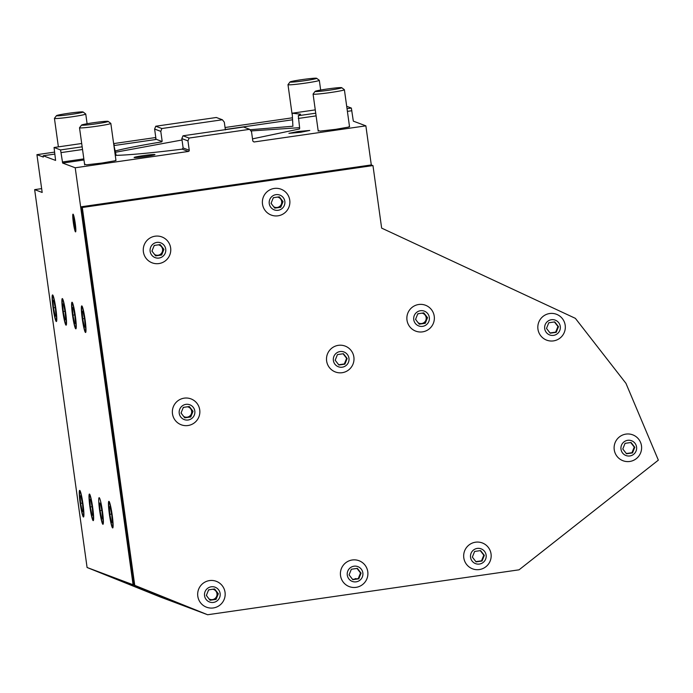 <?xml version="1.0" encoding="UTF-8"?>
<svg xmlns="http://www.w3.org/2000/svg" width="693" height="693" viewBox="0 0 693 693"><rect width="100%" height="100%" fill="white"/><g stroke="black" fill="none" stroke-linecap="round" stroke-linejoin="round"><path stroke-width="1.04" d="M298.233 131.479L309.788 130.449L300.467 132.311L288.912 133.342L298.233 131.479M157.779 594.871L133.662 585.074M187.197 606.644L163.08 596.855M132.701 585.464L108.576 575.675M162.11 597.236L137.994 587.447M143.416 155.622A10.542 0.572 172.1 0 1 154.972 154.591A10.542 0.572 172.1 0 1 145.643 156.462A10.542 0.572 172.1 0 1 134.096 157.493A10.542 0.572 172.1 0 1 143.416 155.622M162.162 141.268L160.785 131.367L161.867 128.517L222.392 119.768L224.307 122.176L225.381 129.886M249.982 129.738L292.948 126.247M315.272 109.884L292.212 113.21L292.905 126.256M292.212 113.21L300.58 114.189L298.302 115.705L299.679 128.352M299.489 128.967L252.512 138.869M82.311 207.493L134.745 585.36L207.64 614.743L519.057 569.819L658.35 460.143L625.952 383.342L575.372 318.347L381.644 228.11L372.964 165.566L82.311 207.493L80.639 206.869L133.073 584.736L75.216 167.775L62.647 163.063L60.56 149.931L54.054 147.496L55.596 160.421L43.165 155.76L43.338 157.068L36.928 154.66L42.178 192.455L34.65 189.631L87.084 567.498L133.905 585.048L81.471 207.181L372.124 165.255L371.292 164.934L365.869 125.849L254.002 141.987L252.824 141.095L251.516 131.705L249.662 129.322L243.546 127.027L183.021 135.785L181.826 138.583L183.134 147.964L182.198 149.142A98.813 5.345 172.1 0 1 116.129 155.353L113.825 144.993M299.584 127.659L250.935 130.951M62.353 298.596A13.436 1.334 81.8 0 1 65.566 312.058A13.436 1.334 81.8 0 1 66.112 325.182A13.436 1.334 81.8 0 1 66.043 325.173A13.436 1.334 81.8 0 1 62.829 311.711A13.436 1.334 81.8 0 1 62.275 298.579A13.436 1.334 81.8 0 1 62.353 298.596M72.089 302.243A13.436 1.334 81.8 0 1 75.303 315.705A13.436 1.334 81.8 0 1 75.849 328.837A13.436 1.334 81.8 0 1 75.78 328.82A13.436 1.334 81.8 0 1 72.557 315.358A13.436 1.334 81.8 0 1 72.011 302.235A13.436 1.334 81.8 0 1 72.089 302.243M81.817 305.89A13.436 1.334 81.8 0 1 85.04 319.352A13.436 1.334 81.8 0 1 85.585 332.484A13.436 1.334 81.8 0 1 85.508 332.475A13.436 1.334 81.8 0 1 82.294 319.014A13.436 1.334 81.8 0 1 81.748 305.882A13.436 1.334 81.8 0 1 81.817 305.89M79.738 490.401A13.436 1.334 81.8 0 1 82.961 503.872A13.436 1.334 81.8 0 1 83.507 516.995A13.436 1.334 81.8 0 1 83.429 516.987A13.436 1.334 81.8 0 1 80.215 503.525A13.436 1.334 81.8 0 1 79.669 490.393A13.436 1.334 81.8 0 1 79.738 490.401M89.475 494.057A13.436 1.334 81.8 0 1 92.689 507.519A13.436 1.334 81.8 0 1 93.234 520.642A13.436 1.334 81.8 0 1 93.165 520.634A13.436 1.334 81.8 0 1 89.951 507.172A13.436 1.334 81.8 0 1 89.397 494.048A13.436 1.334 81.8 0 1 89.475 494.057M99.212 497.704A13.436 1.334 81.8 0 1 102.425 511.165A13.436 1.334 81.8 0 1 102.971 524.298A13.436 1.334 81.8 0 1 102.902 524.289A13.436 1.334 81.8 0 1 99.679 510.819A13.436 1.334 81.8 0 1 99.134 497.695A13.436 1.334 81.8 0 1 99.212 497.704M108.94 501.351A13.436 1.334 81.8 0 1 112.162 514.812A13.436 1.334 81.8 0 1 112.708 527.945A13.436 1.334 81.8 0 1 112.63 527.936A13.436 1.334 81.8 0 1 109.416 514.475A13.436 1.334 81.8 0 1 108.87 501.342A13.436 1.334 81.8 0 1 108.94 501.351M73.06 214.163A8.957 0.892 81.8 0 1 75.208 223.137A8.957 0.892 81.8 0 1 75.572 231.886A8.957 0.892 81.8 0 1 75.52 231.878A8.957 0.892 81.8 0 1 73.38 222.903A8.957 0.892 81.8 0 1 73.016 214.154A8.957 0.892 81.8 0 1 73.06 214.163M52.616 294.941A13.436 1.334 81.8 0 1 55.83 308.402A13.436 1.334 81.8 0 1 56.384 321.535A13.436 1.334 81.8 0 1 56.306 321.526A13.436 1.334 81.8 0 1 53.092 308.064A13.436 1.334 81.8 0 1 52.547 294.932A13.436 1.334 81.8 0 1 52.616 294.941M81.696 143.503L54.054 147.496M60.56 149.931L82.155 146.821M82.528 149.506L61.088 152.599M115.887 159.823L115.038 160.776L102.088 163.028L86.538 164.804L84.563 164.172M75.216 167.775L188.357 151.455L182.198 149.142M249.662 129.322L189.085 138.054L187.95 140.878L189.25 150.26A1.057 1.048 -69.5 0 1 188.357 151.455M207.64 614.743L133.073 584.736L205.968 614.119L159.988 596.881L87.084 567.498M34.65 189.631L41.641 188.626M36.928 154.66L54.548 152.122M113.687 143.59L155.786 137.517M225.052 127.521L292.203 117.836M115.055 150.996A98.813 5.345 172.1 0 1 161.738 141.874M161.66 141.346L155.475 139.024M155.544 139.553L114.293 145.504M54.816 154.08L43.165 155.76M114.215 144.932L113.609 143.39M182.025 139.995L115.237 152.295M355.977 578.594L355.145 578.672M187.95 140.878L181.826 138.583M183.021 135.785L189.085 138.054M349.445 126.135L348.596 127.079L335.646 129.34L320.097 131.107L318.13 130.475M365.869 125.849L353.378 121.162M346.699 106.306L351.351 108.056L353.248 120.625M292.472 119.794L225.32 129.478M222.392 119.768L216.32 117.489L155.752 126.23L154.617 129.054L155.986 138.955M155.752 126.23L161.867 128.517M160.785 131.367L154.617 129.054M298.302 115.705L315.731 113.193M347.028 108.68L351.351 108.056M292.749 121.777L292.663 121.18M351.879 110.715L347.401 111.365M316.103 115.878L298.302 118.451M206.809 614.431L133.905 585.048L206.809 614.431M371.292 164.934L80.639 206.869M134.745 585.36L133.905 585.048L81.471 207.181L372.964 165.566M55.068 315.869L53.5 307.874L52.893 300.234L53.863 300.597L55.431 308.593L56.029 316.233L55.068 315.869L55.994 315.739M53.04 307.701C56.367 325.199 57.32 325.554 55.882 308.766C52.555 291.268 51.611 290.913 53.04 307.701M55.241 307.623L53.5 307.874M64.795 319.525L63.228 311.521L62.63 303.88L63.591 304.244L65.159 312.248L65.766 319.88L64.795 319.525L65.722 319.386M62.777 311.348C66.104 328.846 67.048 329.201 65.618 312.413C62.292 294.915 61.348 294.56 62.777 311.348M64.969 311.27L63.228 311.521M74.532 323.172L72.964 315.168L72.367 307.536L73.328 307.891L74.896 315.895L75.502 323.536L74.532 323.172L75.459 323.033M72.514 315.003C75.84 332.501 76.784 332.857 75.355 316.069C72.029 298.57 71.076 298.215 72.514 315.003M74.705 314.917L72.964 315.168M84.269 326.819L82.701 318.823L82.095 311.183L83.065 311.547L84.633 319.542L85.23 327.183L84.269 326.819L85.196 326.689M82.242 318.65C85.568 336.148 86.521 336.503 85.083 319.716C81.757 302.217 80.812 301.862 82.242 318.65M84.442 318.572L82.701 318.823M82.19 511.33L80.622 503.335L80.016 495.694L80.986 496.058L82.554 504.062L83.151 511.694L82.19 511.33L83.117 511.2M80.163 503.161C83.489 520.66 84.442 521.015 83.004 504.227C79.678 486.729 78.733 486.373 80.163 503.161M82.363 503.083L80.622 503.335M91.918 514.986L90.35 506.981L89.752 499.35L90.714 499.705L92.282 507.709L92.888 515.341L91.918 514.986L92.845 514.847M89.899 506.808C93.226 524.306 94.17 524.662 92.741 507.882C89.414 490.384 88.47 490.029 89.899 506.808M92.091 506.73L90.35 506.981M101.654 518.633L100.087 510.628L99.489 502.997L100.45 503.361L102.018 511.356L102.625 518.996L101.654 518.633L102.581 518.494M99.636 510.464C102.962 527.962 103.907 528.317 102.477 511.529A13.436 1.334 -98.2 0 0 99.012 497.782A13.436 1.334 -98.2 0 0 99.636 510.464M101.828 510.377L100.087 510.628M111.391 522.279L109.823 514.284L109.217 506.644L110.187 507.007L111.755 515.003L112.353 522.643L111.391 522.279L112.318 522.15M109.364 514.111C112.69 531.609 113.643 531.964 112.205 515.176C108.879 497.678 107.935 497.323 109.364 514.111M111.564 514.033L109.823 514.284M73.094 214.423A8.697 0.866 -98.2 0 0 72.973 214.466A8.697 0.866 -98.2 0 0 73.441 223.146A8.697 0.866 -98.2 0 0 75.442 231.592A8.697 0.866 -98.2 0 0 75.485 231.618A8.697 0.866 -98.2 0 0 75.208 223.363A8.697 0.866 -98.2 0 0 73.094 214.423M74.697 228.11L73.25 217.689L73.891 217.931L74.939 223.259L75.338 228.352L74.697 228.11L75.312 228.023M74.809 222.609L73.649 222.782M290.09 82.069A13.436 0.728 172.1 0 1 290.029 81.965A13.436 0.728 172.1 0 1 302.928 79.487A13.436 0.728 172.1 0 1 316.562 78.257A13.436 0.728 172.1 0 1 316.614 78.283A13.436 0.728 172.1 0 1 304.452 80.734A13.436 0.728 172.1 0 1 290.09 82.069M319.222 80.258A15.809 0.858 172.1 0 1 319.282 80.293A15.809 0.858 172.1 0 1 319.317 80.336A15.809 0.858 172.1 0 1 305.327 83.134A15.809 0.858 172.1 0 1 288.08 84.754A15.809 0.858 172.1 0 1 287.993 84.685A15.809 0.858 172.1 0 1 288.011 84.633L290.029 81.965M315.176 91.476A13.436 0.728 172.1 0 1 315.116 91.372A13.436 0.728 172.1 0 1 328.014 88.886A13.436 0.728 172.1 0 1 341.649 87.656A13.436 0.728 172.1 0 1 341.701 87.682A13.436 0.728 172.1 0 1 329.53 90.142A13.436 0.728 172.1 0 1 315.176 91.476M344.308 89.666A15.809 0.858 172.1 0 1 344.369 89.692A15.809 0.858 172.1 0 1 344.395 89.735A15.809 0.858 172.1 0 1 330.414 92.541A15.809 0.858 172.1 0 1 313.167 94.161A15.809 0.858 172.1 0 1 313.08 94.083A15.809 0.858 172.1 0 1 313.097 94.031L315.116 91.372M56.531 115.766A13.436 0.728 172.1 0 1 56.471 115.662A13.436 0.728 172.1 0 1 69.369 113.176A13.436 0.728 172.1 0 1 83.004 111.945A13.436 0.728 172.1 0 1 83.056 111.971A13.436 0.728 172.1 0 1 70.885 114.432A13.436 0.728 172.1 0 1 56.531 115.766M85.663 113.955A15.809 0.858 172.1 0 1 85.724 113.99A15.809 0.858 172.1 0 1 85.75 114.033A15.809 0.858 172.1 0 1 71.769 116.831A15.809 0.858 172.1 0 1 54.522 118.451A15.809 0.858 172.1 0 1 54.435 118.373A15.809 0.858 172.1 0 1 54.452 118.33L56.471 115.662M81.618 125.173A13.436 0.728 172.1 0 1 81.557 125.069A13.436 0.728 172.1 0 1 94.447 122.583A13.436 0.728 172.1 0 1 108.082 121.353A13.436 0.728 172.1 0 1 108.134 121.379A13.436 0.728 172.1 0 1 95.972 123.839A13.436 0.728 172.1 0 1 81.618 125.173M110.75 123.363A15.809 0.858 172.1 0 1 110.811 123.389A15.809 0.858 172.1 0 1 110.837 123.432A15.809 0.858 172.1 0 1 96.847 126.23A15.809 0.858 172.1 0 1 79.608 127.85A15.809 0.858 172.1 0 1 79.513 127.781A15.809 0.858 172.1 0 1 79.53 127.729L81.557 125.069M212.803 589.223A5.267 5.232 -69.5 0 1 212.482 599.601L215.48 599.176L217.749 593.529L214.241 589.015M204.556 595.729A7.909 7.857 -69.5 0 1 211.252 586.789A7.909 7.857 -69.5 0 1 220.123 593.485A7.909 7.857 -69.5 0 1 213.427 602.425A7.909 7.857 -69.5 0 1 204.556 595.729M225.043 592.298A13.834 13.747 110.5 0 0 209.52 580.587A13.834 13.747 110.5 0 0 197.8 596.231A13.834 13.747 110.5 0 0 213.314 607.952A13.834 13.747 110.5 0 0 225.043 592.298M214.613 588.963L208.619 589.83L206.349 595.478L210.066 600.251L216.06 599.393L218.33 593.745L214.613 588.963M218.33 593.745L217.749 593.529M216.06 599.393L215.48 599.176M209.858 599.982L212.482 599.601A5.267 5.232 -69.5 0 1 208.991 598.873M206.765 596.015A5.267 5.232 -69.5 0 1 206.549 594.975M208.402 590.358A5.267 5.232 -69.5 0 1 209.355 589.726M187.482 406.8A5.267 5.232 -69.5 0 1 187.171 417.177L190.168 416.744L192.437 411.096L188.929 406.583M179.236 413.305A7.909 7.857 -69.5 0 1 185.941 404.357A7.909 7.857 -69.5 0 1 194.811 411.053A7.909 7.857 -69.5 0 1 188.106 420.001A7.909 7.857 -69.5 0 1 179.236 413.305M199.731 409.866A13.834 13.747 110.5 0 0 184.208 398.154A13.834 13.747 110.5 0 0 172.479 413.799A13.834 13.747 110.5 0 0 188.002 425.519A13.834 13.747 110.5 0 0 199.731 409.866M189.302 406.531L183.307 407.397L181.029 413.045L184.754 417.827L190.748 416.961L193.018 411.313L189.302 406.531M193.018 411.313L192.437 411.096M190.748 416.961L190.168 416.744M184.537 417.55L187.171 417.177A5.267 5.232 -69.5 0 1 183.68 416.45M181.453 413.582A5.267 5.232 -69.5 0 1 181.237 412.543M183.091 407.926A5.267 5.232 -69.5 0 1 184.043 407.293M158.394 244.846A5.267 5.232 -69.5 0 1 158.082 255.223L161.079 254.79L163.349 249.151L159.84 244.638M150.147 251.351A7.909 7.857 -69.5 0 1 156.852 242.411A7.909 7.857 -69.5 0 1 165.722 249.108A7.909 7.857 -69.5 0 1 159.018 258.047A7.909 7.857 -69.5 0 1 150.147 251.351M170.643 247.921A13.834 13.747 110.5 0 0 155.119 236.2A13.834 13.747 110.5 0 0 143.39 251.854A13.834 13.747 110.5 0 0 158.914 263.565A13.834 13.747 110.5 0 0 170.643 247.921M160.204 244.586L154.218 245.452L151.94 251.091L155.665 255.873L161.651 255.007L163.929 249.367L160.204 244.586M163.929 249.367L163.349 249.151M161.651 255.007L161.079 254.79M155.449 255.604L158.082 255.223A5.267 5.232 -69.5 0 1 154.591 254.496M152.365 251.637A5.267 5.232 -69.5 0 1 152.148 250.589M154.002 245.98A5.267 5.232 -69.5 0 1 154.955 245.348M277.503 197.089A5.267 5.232 -69.5 0 1 277.191 207.467L280.189 207.042L282.458 201.394L278.95 196.881M269.256 203.595A7.909 7.857 -69.5 0 1 275.961 194.655A7.909 7.857 -69.5 0 1 284.832 201.351A7.909 7.857 -69.5 0 1 278.127 210.291A7.909 7.857 -69.5 0 1 269.256 203.595M289.752 200.164A13.834 13.747 110.5 0 0 274.229 188.453A13.834 13.747 110.5 0 0 262.5 204.097A13.834 13.747 110.5 0 0 278.023 215.809A13.834 13.747 110.5 0 0 289.752 200.164M279.322 196.829L273.328 197.696L271.05 203.344L274.774 208.117L280.769 207.259L283.039 201.611L279.322 196.829M283.039 201.611L282.458 201.394M280.769 207.259L280.189 207.042M274.558 207.848L277.191 207.467A5.267 5.232 -69.5 0 1 273.7 206.739M271.474 203.881A5.267 5.232 -69.5 0 1 271.258 202.841M273.111 198.224A5.267 5.232 -69.5 0 1 274.064 197.592M346.431 358.047L343.104 353.776M344.473 363.652L346.5 358.602M338.678 364.769L344.031 363.998M333.385 360.49A7.909 7.857 -69.5 0 1 340.081 351.55A7.909 7.857 -69.5 0 1 348.951 358.246A7.909 7.857 -69.5 0 1 342.255 367.186A7.909 7.857 -69.5 0 1 333.385 360.49M353.872 357.06A13.834 13.747 110.5 0 0 338.349 345.339A13.834 13.747 110.5 0 0 326.628 360.992A13.834 13.747 110.5 0 0 342.151 372.704A13.834 13.747 110.5 0 0 353.872 357.06M343.442 353.725L337.448 354.591L335.178 360.239L338.894 365.012L344.889 364.154L347.158 358.506L343.442 353.725M347.158 358.506L346.587 358.29M344.889 364.154L344.308 363.929M360.325 572.695L357.008 568.425M358.376 578.3L360.403 573.25M352.581 579.417L357.934 578.646M347.288 575.138A7.909 7.857 -69.5 0 1 353.984 566.198A7.909 7.857 -69.5 0 1 362.855 572.894A7.909 7.857 -69.5 0 1 356.159 581.834A7.909 7.857 -69.5 0 1 347.288 575.138M367.775 571.708A13.834 13.747 110.5 0 0 352.252 559.987A13.834 13.747 110.5 0 0 340.532 575.64A13.834 13.747 110.5 0 0 356.046 587.352A13.834 13.747 110.5 0 0 367.775 571.708M357.345 568.373L351.351 569.239L349.081 574.887L352.798 579.66L358.792 578.802L361.062 573.154L357.345 568.373M361.062 573.154L360.481 572.938M358.792 578.802L358.212 578.577M483.601 554.911L480.275 550.64M481.644 560.516L483.671 555.465M475.848 561.633L481.202 560.862M470.556 557.354A7.909 7.857 -69.5 0 1 477.252 548.414A7.909 7.857 -69.5 0 1 486.122 555.11A7.909 7.857 -69.5 0 1 479.426 564.05A7.909 7.857 -69.5 0 1 470.556 557.354M491.042 553.924A13.834 13.747 110.5 0 0 475.519 542.203A13.834 13.747 110.5 0 0 463.799 557.856A13.834 13.747 110.5 0 0 479.322 569.568A13.834 13.747 110.5 0 0 491.042 553.924M480.613 550.588L474.618 551.455L472.349 557.103L476.065 561.876L482.059 561.018L484.329 555.37L480.613 550.588M484.329 555.37L483.757 555.154M482.059 561.018L481.479 560.793M634.043 446.812L630.717 442.541M632.085 452.416L634.121 447.366M626.29 453.534L631.644 452.763M620.997 449.255A7.909 7.857 -69.5 0 1 627.693 440.315A7.909 7.857 -69.5 0 1 636.564 447.011A7.909 7.857 -69.5 0 1 629.868 455.951A7.909 7.857 -69.5 0 1 620.997 449.255M641.484 445.824A13.834 13.747 110.5 0 0 625.961 434.104A13.834 13.747 110.5 0 0 614.241 449.757A13.834 13.747 110.5 0 0 629.764 461.469A13.834 13.747 110.5 0 0 641.484 445.824M631.054 442.489L625.06 443.355L622.79 449.003L626.507 453.776L632.501 452.919L634.779 447.271L631.054 442.489M634.779 447.271L634.199 447.054M632.501 452.919L631.921 452.694M421.994 313.149A5.267 5.232 -69.5 0 1 421.673 323.527L424.67 323.094L426.949 317.455L423.44 312.941M413.747 319.655A7.909 7.857 -69.5 0 1 420.452 310.715A7.909 7.857 -69.5 0 1 429.322 317.411A7.909 7.857 -69.5 0 1 422.617 326.351A7.909 7.857 -69.5 0 1 413.747 319.655M434.234 316.225A13.834 13.747 110.5 0 0 418.711 304.504A13.834 13.747 110.5 0 0 406.99 320.157A13.834 13.747 110.5 0 0 422.513 331.869A13.834 13.747 110.5 0 0 434.234 316.225M423.804 312.889L417.81 313.756L415.54 319.395L419.256 324.177L425.251 323.31L427.529 317.671L423.804 312.889M427.529 317.671L426.949 317.455M425.251 323.31L424.67 323.094M419.048 323.908L421.673 323.527A5.267 5.232 -69.5 0 1 418.191 322.799M415.965 319.941A5.267 5.232 -69.5 0 1 415.739 318.893M417.602 314.284A5.267 5.232 -69.5 0 1 418.546 313.652M557.752 326.238L554.426 321.959M555.795 331.834L557.822 326.784M549.999 332.952L555.353 332.181M544.707 328.681A7.909 7.857 -69.5 0 1 551.403 319.733A7.909 7.857 -69.5 0 1 560.273 326.429A7.909 7.857 -69.5 0 1 553.577 335.369A7.909 7.857 -69.5 0 1 544.707 328.681M565.193 325.242A13.834 13.747 110.5 0 0 549.67 313.531A13.834 13.747 110.5 0 0 537.95 329.175A13.834 13.747 110.5 0 0 553.473 340.895A13.834 13.747 110.5 0 0 565.193 325.242M554.764 321.907L548.769 322.773L546.5 328.421L550.216 333.194L556.21 332.337L558.48 326.689L554.764 321.907M558.48 326.689L557.908 326.472M556.21 332.337L555.63 332.12M62.387 161.98L83.836 158.888M116.129 155.353L115.281 155.475M83.983 159.988L62.647 163.063M183.134 147.964L189.25 150.26M287.993 84.685L292.099 114.267M319.317 80.336L320.66 90.038M316.614 78.283L319.282 80.293M313.08 94.083L318.226 131.185M344.395 89.735L349.549 126.836M341.701 87.682L344.369 89.692M54.435 118.373L58.385 146.873M85.75 114.033L87.101 123.735M83.056 111.971L85.724 113.99M79.513 127.781L84.667 164.882M110.837 123.432L115.982 160.533M108.134 121.379L110.811 123.389"/></g></svg>
